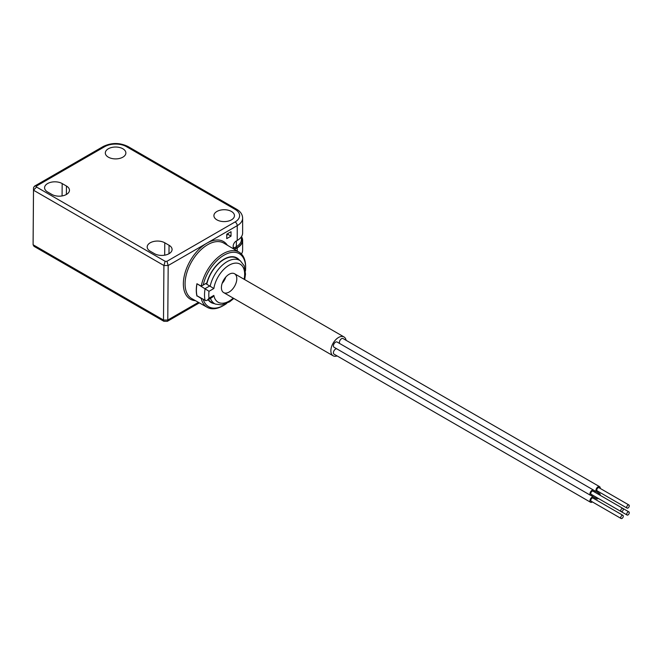 <?xml version="1.0" encoding="UTF-8"?>
<svg xmlns="http://www.w3.org/2000/svg" width="662" height="662" viewBox="0 0 662 662"><rect width="100%" height="100%" fill="white"/><g stroke="black" fill="none" stroke-linecap="round" stroke-linejoin="round"><path stroke-width="0.99" d="M241.481 236.64A18.445 10.65 180 0 1 242.631 240.347A18.445 10.65 180 0 1 237.228 247.869L236.16 248.49A4.229 2.441 -60 0 1 234.042 248.697A4.229 2.441 -60 0 1 233.165 246.761L233.165 246.264A4.229 2.441 -60 0 1 236.16 241.084L237.228 240.463L237.228 225.659L168.181 265.52L167.776 320.06L198.435 302.36M241.423 254.001A18.445 10.65 0 0 0 242.631 250.219L242.631 240.347M126.5 146.666A15.416 8.904 0 0 0 104.695 146.666L36.534 186.022L36.534 187.04L33.514 190.217L33.1 244.758L163.497 320.036L163.911 265.495L168.181 265.503L166.932 261.308L235.093 221.952A15.416 8.904 0 0 0 235.093 209.366L126.5 146.666A3.02 1.746 120 0 1 128.006 146.517L236.599 209.217C240.48 211.484 242.491 214.455 242.631 218.129L242.631 232.941A18.445 10.65 180 0 1 237.228 240.463M33.1 242.309L33.514 187.768L34.399 186.237L103.181 146.517A3.02 1.746 -120 0 1 104.695 146.666M216.921 219.858A10.278 5.933 180 0 1 213.909 215.663A10.278 5.933 180 0 1 224.186 209.722A10.278 5.933 180 0 1 234.464 215.663A10.278 5.933 180 0 1 228.125 221.141A10.278 5.933 180 0 1 216.921 219.858M108.328 157.159A10.278 5.933 180 0 1 105.316 152.963A10.278 5.933 180 0 1 115.593 147.03A10.278 5.933 180 0 1 125.871 152.963A10.278 5.933 180 0 1 119.532 158.45A10.278 5.933 180 0 1 108.328 157.159M226.752 234.174L231.03 231.708L231.03 236.144L226.752 238.618L226.752 234.174M169.058 245.271A10.311 5.95 180 0 1 172.079 249.516A10.311 5.95 180 0 1 165.682 254.978A10.311 5.95 180 0 1 154.478 253.687L150.208 251.212A10.311 5.95 180 0 1 147.187 247.042A10.311 5.95 180 0 1 153.518 241.514A10.311 5.95 180 0 1 164.78 242.797L169.058 245.271L168.992 253.72M66.448 186.03A10.311 5.95 180 0 1 69.469 190.275A10.311 5.95 180 0 1 63.072 195.737A10.311 5.95 180 0 1 51.876 194.446L47.598 191.972A10.311 5.95 180 0 1 44.577 187.801A10.311 5.95 180 0 1 50.908 182.273A10.311 5.95 180 0 1 62.17 183.556L66.448 186.03L66.382 194.479M203.234 299.381A30.626 17.684 120 0 0 224.161 305.099L223.317 305.596A31.842 18.387 -60 0 1 223.119 305.712A31.842 18.387 -60 0 1 207.297 307.35A31.842 18.387 -60 0 1 201.248 298.512L197.21 295.906M245.453 270.99A30.626 17.684 120 0 0 245.627 267.928A30.626 17.684 120 0 0 227.198 253.62A30.626 17.684 120 0 0 203.226 285.032L201.248 286.174L196.928 283.725A31.9 18.412 120 0 0 196.928 296.071M201.248 286.174A31.842 18.387 -60 0 1 217.119 258.122A31.842 18.387 -60 0 1 239.139 252.189A31.842 18.387 -60 0 1 245.635 266.943L245.627 267.928M224.161 305.099A30.626 17.684 120 0 0 226.727 303.419M203.226 285.032L206.85 282.939L205.716 283.593L213.851 288.516L209.018 291.297A28.723 16.583 120 0 0 209.018 298.214L213.843 295.426A21.987 12.694 120 0 0 233.214 298.107M208.141 299.745A25.76 14.87 120 0 0 211.013 302.468A25.76 14.87 120 0 0 214.38 303.626M239.454 260.191A25.76 14.87 120 0 0 236.773 257.857A25.76 14.87 120 0 0 206.85 282.939M36.534 186.022L34.399 186.237M36.534 187.04L165.161 261.308L163.911 265.495L33.514 190.217L33.514 187.751M33.1 244.775L33.985 246.314L163.862 321.293L167.246 321.335M167.403 321.293L167.776 320.06M167.776 320.044L163.497 320.044L163.862 321.293M203.226 299.348L201.488 298.372M228.034 233.429L228.034 234.422L231.03 236.144M228.034 234.422L226.752 235.159M229.102 292.058A10.882 6.281 120 0 0 236.218 282.467A10.882 6.281 120 0 0 234.547 273.745A10.882 6.281 120 0 0 223.665 280.026A10.882 6.281 120 0 0 223.665 292.596A10.882 6.281 120 0 0 229.102 292.058M222.159 283.353A10.882 6.281 120 0 0 225.792 277.064M197.135 283.841L209.018 291.297M196.995 283.924A31.743 18.329 120 0 0 196.995 295.773L205.774 300.672L207.223 300.267L209.018 298.214M207.123 300.325L212.436 297.221L213.843 295.426M206.767 284.213A25.396 14.663 -60 0 1 236.673 258.213A25.396 14.663 -60 0 1 237.435 258.71L240.405 260.878L244.245 265.884L245.511 274.109L244.708 279.612M233.818 298.463L229.598 301.822L221.687 304.925L215.448 304.098L212.088 302.608A25.396 14.663 -60 0 1 211.277 302.203A25.396 14.663 -60 0 1 208.439 299.572M594.195 491.858A3.02 1.746 120 0 0 594.219 491.494A3.02 1.746 120 0 0 593.591 490.112A3.02 1.746 120 0 0 590.57 491.858A3.02 1.746 120 0 0 590.57 495.35A3.02 1.746 120 0 0 592.382 495.002M621.097 511.577L591.174 494.299A1.812 1.051 -60 0 1 590.893 492.851A1.812 1.051 -60 0 1 592.076 491.254A1.812 1.051 -60 0 1 592.986 491.163L622.917 508.441A1.812 1.051 120 0 0 621.097 509.483A1.812 1.051 120 0 0 621.097 511.577A1.812 1.051 120 0 0 622.495 511.097A1.812 1.051 120 0 0 623.29 509.268A1.812 1.051 120 0 0 622.917 508.441M600.186 488.399A3.02 1.746 120 0 0 599.573 486.661A3.02 1.746 120 0 0 596.553 488.399A3.02 1.746 120 0 0 596.553 491.891A3.02 1.746 120 0 0 598.067 491.742A3.02 1.746 120 0 0 598.365 491.543M627.088 508.126L597.157 490.848A1.812 1.051 -60 0 1 596.884 489.392A1.812 1.051 -60 0 1 598.067 487.795A1.812 1.051 -60 0 1 598.969 487.704L628.9 504.982A1.812 1.051 120 0 0 627.088 506.033A1.812 1.051 120 0 0 627.088 508.126A1.812 1.051 120 0 0 627.99 508.035A1.812 1.051 120 0 0 629.181 506.438A1.812 1.051 120 0 0 628.9 504.982M595.949 497.063A3.02 1.746 120 0 0 595.924 497.419A3.02 1.746 120 0 0 596.553 498.809A3.02 1.746 120 0 0 598.365 498.453M600.186 495.317A3.02 1.746 120 0 0 599.573 493.571A3.02 1.746 120 0 0 597.761 493.918M597.157 497.758A1.812 1.051 -60 0 1 597.149 497.75L627.088 515.036A1.812 1.051 120 0 0 628.9 513.985A1.812 1.051 120 0 0 628.9 511.892A1.812 1.051 120 0 0 627.502 512.38A1.812 1.051 120 0 0 626.707 514.208A1.812 1.051 120 0 0 627.088 515.036M339.763 343.57A3.02 1.746 -60 0 1 339.664 341.096A3.02 1.746 -60 0 1 341.542 338.704A3.02 1.746 -60 0 1 343.057 338.555L599.573 486.661M594.195 498.767A3.02 1.746 120 0 0 593.591 497.021A3.02 1.746 120 0 0 592.076 497.17A3.02 1.746 120 0 0 590.107 499.835A3.02 1.746 120 0 0 590.57 502.259L334.045 354.162A3.02 1.746 -60 0 1 333.582 351.737A3.02 1.746 -60 0 1 335.56 349.073A3.02 1.746 -60 0 1 336.743 348.8M346.11 340.318A10.882 6.281 120 0 0 343.992 336.933A10.882 6.281 120 0 0 338.555 337.471A10.882 6.281 120 0 0 331.447 347.062A10.882 6.281 120 0 0 333.11 355.784A10.882 6.281 120 0 0 337.099 355.924M590.57 495.35L334.045 347.252A3.02 1.746 -60 0 1 333.582 344.828A3.02 1.746 -60 0 1 335.56 342.163A3.02 1.746 -60 0 1 337.074 342.014L593.591 490.112M590.57 502.259A3.02 1.746 120 0 0 592.382 501.912M621.097 518.495L591.174 501.217A1.812 1.051 -60 0 1 590.893 499.76A1.812 1.051 -60 0 1 592.076 498.163A1.812 1.051 -60 0 1 592.986 498.072L622.917 515.35A1.812 1.051 120 0 0 622.007 515.441A1.812 1.051 120 0 0 620.824 517.039A1.812 1.051 120 0 0 621.097 518.495A1.812 1.051 120 0 0 622.917 517.444A1.812 1.051 120 0 0 622.917 515.35M237.228 251.063L237.228 247.869M242.631 218.129A18.445 10.65 180 0 1 237.228 225.659A3.02 1.746 -120 0 0 235.093 221.952M195.398 300.647A33.241 19.19 -60 0 1 190.251 260.737A33.241 19.19 -60 0 1 227.389 245.238M165.161 261.308L166.932 261.308M164.78 242.797L164.689 255.184M62.17 183.556L62.079 195.944M239.139 252.189L223.839 243.136A32.033 18.495 120 0 0 191.707 261.573A32.033 18.495 120 0 0 191.806 298.62L207.297 307.35M236.599 209.217A3.02 1.746 120 0 0 235.093 209.366M241.423 237.07A18.139 10.476 180 0 1 237.013 247.745L236.16 248.49M236.375 240.96L236.375 246.636A17.229 9.947 0 0 0 241.423 239.603L241.423 236.731M233.173 246.909A3.327 1.92 120 0 0 235.308 247.257L236.375 246.636A0.91 0.521 60 0 0 237.013 247.745M235.308 247.257A0.91 0.521 60 0 0 235.945 248.366A4.229 2.441 -60 0 1 233.943 248.631M205.112 300.465A31.743 18.329 -60 0 1 205.121 288.615L210.036 285.777M210.235 285.885A24.999 14.432 -60 0 1 223.392 264.27A24.999 14.432 -60 0 1 240.405 260.878M215.448 304.098A24.999 14.432 -60 0 1 210.458 298.405M244.104 279.256A21.987 12.694 120 0 0 232.66 263.642A21.987 12.694 120 0 0 213.851 288.516M128.006 146.517C119.731 142.529 111.456 142.529 103.181 146.517M167.594 321.186L199.328 302.865M236.673 258.213L234.505 256.964M211.277 302.203L209.118 300.953M343.992 336.933L234.547 273.745M333.11 355.784L223.665 292.596M593.591 497.021L590.901 495.474M599.573 493.571L596.884 492.015M596.553 498.809L593.864 497.253M596.553 491.891L593.864 490.343M628.9 511.892L622.925 508.441"/></g></svg>
